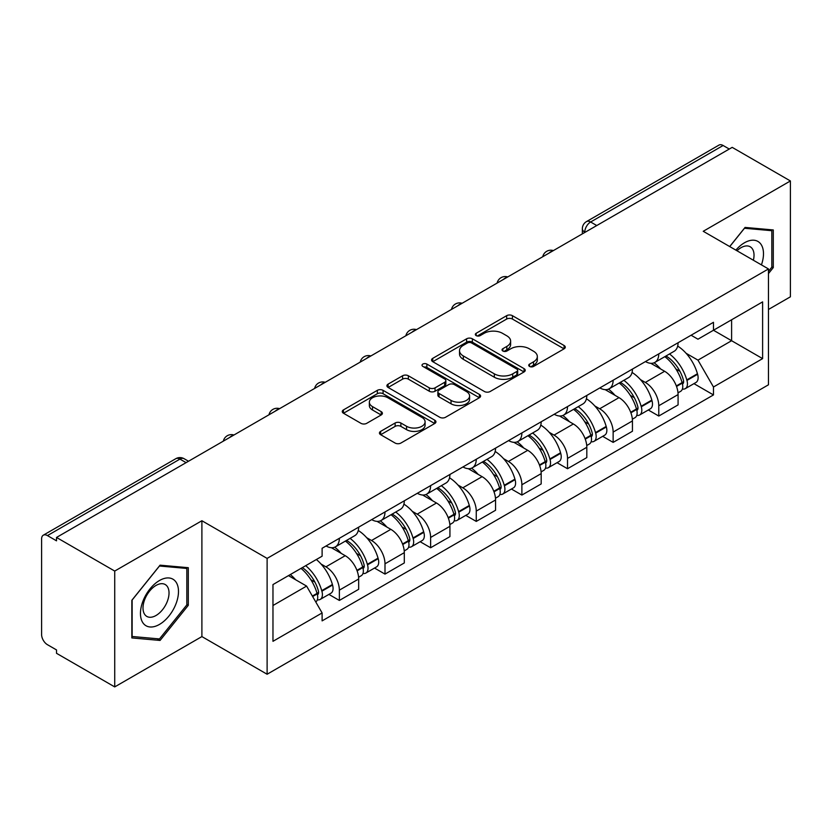 <?xml version="1.0" encoding="UTF-8"?>
<svg xmlns="http://www.w3.org/2000/svg" width="832" height="832" viewBox="0 0 832 832"><rect width="100%" height="100%" fill="white"/><g stroke="black" fill="none" stroke-linecap="round" stroke-linejoin="round"><path stroke-width="1.25" d="M529.568 366.434A2.839 1.643 0 0 0 533.593 366.434L564.096 348.826A4.056 2.34 0 0 0 565.282 347.162A4.056 2.34 0 0 0 564.096 345.509L512.418 315.671A4.056 2.34 0 0 0 506.678 315.671L476.174 333.278A2.839 1.643 0 0 0 475.342 334.443A2.839 1.643 0 0 0 476.174 335.608A2.839 1.643 0 0 0 480.189 335.608L484.141 333.32A12.99 7.498 0 0 1 502.507 333.32L506.823 335.816A12.99 7.498 0 0 1 510.63 341.12A12.99 7.498 0 0 1 506.823 346.424L502.871 348.702A2.839 1.643 0 0 0 502.039 349.856A2.839 1.643 0 0 0 502.871 351.021A2.839 1.643 0 0 0 506.886 351.021L510.838 348.743A12.99 7.498 0 0 1 529.214 348.743L533.52 351.229A12.99 7.498 0 0 1 537.326 356.533A12.99 7.498 0 0 1 533.52 361.837L529.568 364.114A2.839 1.643 0 0 0 528.736 365.279A2.839 1.643 0 0 0 529.568 366.434L529.568 364.114M380.63 431.371A4.056 2.34 0 0 0 379.444 433.025A4.056 2.34 0 0 0 380.63 434.689L395.138 443.061A4.056 2.34 0 0 0 400.878 443.061L434.751 423.498A4.056 2.34 0 0 0 435.947 421.845A4.056 2.34 0 0 0 434.751 420.181L383.074 390.343A4.056 2.34 0 0 0 377.333 390.343L343.45 409.906A4.056 2.34 0 0 0 342.264 411.559A4.056 2.34 0 0 0 343.45 413.223L360.963 423.332A4.056 2.34 0 0 0 366.714 423.332L381.212 414.96A4.056 2.34 0 0 0 382.398 413.306A4.056 2.34 0 0 0 381.212 411.642L372.528 406.63A10.858 6.271 0 0 1 369.346 402.199A10.858 6.271 0 0 1 376.043 396.406A10.858 6.271 0 0 1 387.889 397.769L421.907 417.404A10.858 6.271 0 0 1 425.09 421.845A10.858 6.271 0 0 1 418.382 427.638A10.858 6.271 0 0 1 406.546 426.275L400.878 422.999A4.056 2.34 0 0 0 395.138 422.999L380.63 431.371L380.63 434.689M267.114 558.397L201.895 520.738L114.722 571.064L56.514 537.451L732.191 147.358L790.4 180.96L703.238 231.286L768.466 268.944L267.114 558.397L267.114 674.242L768.466 384.8L768.466 268.944M484.422 391.508A4.056 2.34 0 0 0 490.162 391.508L524.046 371.946A4.056 2.34 0 0 0 525.231 370.292A4.056 2.34 0 0 0 524.046 368.628L472.368 338.79A4.056 2.34 0 0 0 466.627 338.79L432.744 358.353A4.056 2.34 0 0 0 431.558 360.017A4.056 2.34 0 0 0 432.744 361.67L484.422 391.508M423.977 367.047A2.839 1.643 0 0 1 426.858 367.453L426.858 364.073L479.398 394.41A4.056 2.34 0 0 1 480.594 396.063A4.056 2.34 0 0 1 479.398 397.727L445.526 417.279A4.056 2.34 0 0 1 439.774 417.279L388.097 387.442L388.097 384.134A4.056 2.34 0 0 0 386.911 385.788A4.056 2.34 0 0 0 388.097 387.442M388.097 384.134L402.594 375.762A4.056 2.34 0 0 1 408.346 375.762L429.302 387.858A4.056 2.34 0 0 0 435.042 387.858L444.662 382.304A4.056 2.34 0 0 0 445.848 380.65A4.056 2.34 0 0 0 444.662 378.997L422.843 366.392A2.839 1.643 0 0 1 422.011 365.238A2.839 1.643 0 0 1 423.758 363.719A2.839 1.643 0 0 1 426.858 364.073M114.722 571.064L114.722 686.91L56.514 653.307L56.514 649.927L47.455 644.696M768.466 309.473L790.4 296.816L790.4 180.96M114.722 686.91L201.895 636.584L267.114 674.242M186.098 462.644L179.951 459.098L47.445 535.6A8.268 4.774 -120 0 0 43.316 535.184A8.268 4.774 -120 0 0 41.6 538.98L41.6 634.556A8.268 4.774 -120 0 0 47.445 644.696M56.514 537.451L56.514 540.831L47.455 535.6M596.762 225.545L590.626 221.998A8.268 4.774 60 0 0 586.487 221.593L718.994 145.09A8.268 4.774 60 0 1 723.122 145.496L590.626 221.998A8.268 4.774 120 0 0 584.771 232.128L584.771 232.471M729.269 149.042L723.122 145.496M658.778 353.891A19.032 10.982 60 0 1 654.836 362.43L674.138 351.291A19.032 10.982 -120 0 0 678.08 342.742M640.453 379.621L645.32 382.429A19.032 10.982 60 0 1 658.778 405.735L678.08 394.586A19.032 10.982 -120 0 0 664.622 371.28L650.811 363.303M678.08 394.586L678.08 404.893L658.778 416.042L648.305 409.989M654.836 362.43A19.032 10.982 60 0 1 645.466 361.577M658.778 405.735L658.778 416.042M613.142 380.234A19.032 10.982 60 0 1 609.201 388.773L628.514 377.634A19.032 10.982 -120 0 0 632.445 369.086M602.68 436.332L613.142 442.385L632.445 431.236L632.445 420.93A19.032 10.982 -120 0 0 618.998 397.634L605.176 389.646M609.201 388.773A19.032 10.982 60 0 1 599.841 387.92M594.818 405.964L599.685 408.772A19.032 10.982 60 0 1 613.142 432.078L613.142 442.385M567.518 406.578A19.032 10.982 60 0 1 563.576 415.116L582.878 403.978A19.032 10.982 -120 0 0 586.82 395.429M557.045 462.686L567.518 468.728L586.82 457.579L586.82 447.273A19.032 10.982 -120 0 0 573.362 423.977L559.551 416M563.576 415.116A19.032 10.982 60 0 1 554.206 414.263M549.193 432.307L554.06 435.115A19.032 10.982 60 0 1 567.518 458.422L567.518 468.728M521.882 432.921A19.032 10.982 60 0 1 517.941 441.47L537.254 430.321A19.032 10.982 -120 0 0 541.185 421.782M511.42 489.029L521.882 495.071L541.185 483.922L541.185 473.626A19.032 10.982 -120 0 0 527.738 450.32L513.916 442.343M517.941 441.47A19.032 10.982 60 0 1 508.581 440.606M503.558 458.65L508.425 461.458A19.032 10.982 60 0 1 521.882 484.765L521.882 495.071M476.258 459.264A19.032 10.982 60 0 1 472.316 467.813L491.618 456.664A19.032 10.982 -120 0 0 495.56 448.126M465.785 515.372L476.258 521.414L495.56 510.266L495.56 499.97A19.032 10.982 -120 0 0 482.102 476.663L468.291 468.686M472.316 467.813A19.032 10.982 60 0 1 462.946 466.95M457.933 484.994L462.8 487.812A19.032 10.982 60 0 1 476.258 511.108L476.258 521.414M430.622 485.607A19.032 10.982 60 0 1 426.681 494.156L445.994 483.007A19.032 10.982 -120 0 0 449.925 474.469M420.16 541.715L430.622 547.758L449.925 536.609L449.925 526.313A19.032 10.982 -120 0 0 436.478 503.006L422.656 495.03M426.681 494.156A19.032 10.982 60 0 1 417.321 493.293M412.298 511.337L417.165 514.155A19.032 10.982 60 0 1 430.622 537.451L430.622 547.758M384.998 511.961A19.032 10.982 60 0 1 381.056 520.499L400.358 509.35A19.032 10.982 -120 0 0 404.3 500.812M374.525 568.058L384.998 574.101L404.3 562.952L404.3 552.656A19.032 10.982 -120 0 0 390.842 529.35L377.031 521.373M381.056 520.499A19.032 10.982 60 0 1 371.686 519.636M366.673 537.69L371.54 540.498A19.032 10.982 60 0 1 384.998 563.805L384.998 574.101M339.362 538.304A19.032 10.982 60 0 1 335.421 546.842L354.734 535.694A19.032 10.982 -120 0 0 358.665 527.155M358.675 578.999A19.032 10.982 -120 0 0 345.218 555.693L331.396 547.716M358.665 589.306L358.665 578.999L339.362 590.148L339.362 600.444L358.675 589.306M335.421 546.842A19.032 10.982 60 0 1 326.061 545.979M328.9 594.402L339.362 600.444M321.038 564.034L325.915 566.842A19.032 10.982 60 0 1 339.362 590.148M691.101 335.234L697.965 339.196L762.611 301.881L731.609 319.779L731.609 340.714L697.965 360.142L686.078 353.278M272.969 605.509L306.602 586.092L322.109 612.945L272.969 641.316L272.969 584.574L322.109 556.202L322.109 548.267L713.471 322.306L713.471 330.252L762.611 358.623L713.471 386.994L697.965 360.142M762.611 301.881L762.611 358.623M322.109 612.945L322.109 620.88L713.471 394.93L713.471 386.994M768.466 273.593L773.292 267.582L773.292 229.954L745.066 227.427L729.685 246.563M201.895 520.738L201.895 636.584M131.841 637.926L160.066 640.442L188.292 605.332L188.292 567.694L160.066 565.178L131.841 600.288L131.841 637.926M306.602 586.092L288.465 575.619M693.94 383.646L713.471 394.93M771.826 266.739L773.292 267.582M157.082 638.726L160.066 640.442M186.826 604.49L188.292 605.332M530.712 366.839L533.52 365.217A12.99 7.498 0 0 0 537.326 359.913L537.326 356.533M510.63 341.12L510.63 344.49A12.99 7.498 0 0 1 506.823 349.794L504.005 351.416M564.044 348.858L512.418 319.051A4.056 2.34 0 0 0 506.678 319.051L477.308 336.003M523.994 371.977L472.368 342.17A4.056 2.34 0 0 0 466.627 342.17L432.796 361.702M516.87 371.446A2.839 1.643 0 0 0 517.702 370.292A2.839 1.643 0 0 0 516.87 369.127L471.505 342.94A2.839 1.643 0 0 0 467.48 342.94L463.32 345.342A12.99 7.498 0 0 0 459.514 350.646A12.99 7.498 0 0 0 463.32 355.95L494.333 373.849A12.99 7.498 0 0 0 512.71 373.849L516.87 371.446L516.87 374.826A2.839 1.643 0 0 0 517.702 373.672L517.702 370.292M459.514 350.646L459.514 354.026A12.99 7.498 0 0 0 463.32 359.33L463.32 355.95M516.87 374.826L512.71 377.229A12.99 7.498 0 0 1 494.333 377.229L463.32 359.33M388.149 387.473L402.594 379.132L402.594 375.762M445.848 380.65L445.848 384.03A4.056 2.34 0 0 1 444.662 385.684L435.042 391.238A4.056 2.34 0 0 1 429.302 391.238L408.346 379.132A4.056 2.34 0 0 0 402.594 379.132M426.858 367.453L479.346 397.758M451.048 400.421A10.858 6.271 0 0 0 462.883 401.773A10.858 6.271 0 0 0 469.591 395.98A10.858 6.271 0 0 0 466.409 391.55L454.418 384.623A4.056 2.34 0 0 0 448.677 384.623L439.057 390.177A4.056 2.34 0 0 0 437.871 391.841A4.056 2.34 0 0 0 439.057 393.494L451.048 400.421L451.048 403.79A10.858 6.271 0 0 0 462.883 405.153A10.858 6.271 0 0 0 469.591 399.36L469.591 395.98M437.871 391.841L437.871 395.221A4.056 2.34 0 0 0 439.057 396.874L439.057 393.494M451.048 403.79L439.057 396.874M425.09 421.845L425.09 425.214A10.858 6.271 0 0 1 418.382 431.007A10.858 6.271 0 0 1 406.546 429.655L400.878 426.379A4.056 2.34 0 0 0 395.138 426.379L380.692 434.72M369.346 402.199L369.346 405.579A10.858 6.271 0 0 0 372.528 410.01L372.528 406.63M381.16 414.991L372.528 410.01M434.699 423.53L383.074 393.723A4.056 2.34 0 0 0 377.333 393.723L343.512 413.254M665.954 356.013A26.062 15.049 60 0 1 666.089 356.086A26.062 15.049 60 0 1 683.238 379.475L683.384 380.016A5.065 2.922 60 0 1 682.583 383.989A5.065 2.922 60 0 1 682.469 384.051M664.82 356.668A31.439 18.148 60 0 1 682.094 382.606L682.25 383.146A10.442 6.032 60 0 1 680.597 391.352L677.997 392.85M682.386 389.043A10.442 6.032 -120 0 0 685.277 388.648A10.442 6.032 -120 0 0 686.93 380.442L686.774 379.902A31.439 18.148 -120 0 0 669.5 353.964M677.685 346.081A31.439 18.148 60 0 1 697.445 373.745L697.601 374.286A10.442 6.032 60 0 1 695.958 382.481L685.277 388.648M654.098 362.794A31.439 18.148 60 0 1 660.66 368.992M675.948 369.034L679.952 371.353M761.426 264.888A26.884 15.527 120 0 0 760.947 244.244A26.884 15.527 120 0 0 735.862 250.13M753.386 260.239A18.408 10.629 120 0 0 752.284 248.706A18.408 10.629 120 0 0 750.214 246.782A18.408 10.629 120 0 0 736.975 250.765M729.747 246.594L744.474 228.259L771.826 230.703L771.826 267.166L768.466 271.357M770.016 229.653L771.826 230.703M175.947 581.984A26.884 15.527 120 0 0 149.968 588.952A26.884 15.527 120 0 0 143.01 622.96A26.884 15.527 120 0 0 168.979 615.992A26.884 15.527 120 0 0 175.947 581.984M167.284 586.446A18.408 10.629 120 0 0 165.214 584.532A18.408 10.629 120 0 0 148.096 593.122A18.408 10.629 120 0 0 144.747 614.494A18.408 10.629 120 0 0 146.817 616.418A18.408 10.629 120 0 0 163.935 607.818A18.408 10.629 120 0 0 167.284 586.446M159.474 638.934L132.132 636.49L132.132 600.028L159.474 566.01L186.826 568.454L186.826 604.916L159.474 638.934M185.016 567.403L186.826 568.454M620.329 382.356A26.062 15.049 60 0 1 620.454 382.429A26.062 15.049 60 0 1 637.603 405.818L637.759 406.359A5.065 2.922 60 0 1 636.958 410.332A5.065 2.922 60 0 1 636.844 410.394M619.185 383.011A31.439 18.148 60 0 1 636.459 408.949L636.615 409.49A10.442 6.032 60 0 1 634.962 417.695L632.372 419.193M636.75 415.386A10.442 6.032 -120 0 0 639.642 414.991A10.442 6.032 -120 0 0 641.295 406.786L641.139 406.255A31.439 18.148 -120 0 0 623.865 380.307M632.06 372.434A31.439 18.148 60 0 1 651.82 400.088L651.976 400.629A10.442 6.032 60 0 1 650.322 408.824L639.642 414.991M608.462 389.137A31.439 18.148 60 0 1 615.025 395.335M630.313 395.387L634.327 397.696M574.694 408.699A26.062 15.049 60 0 1 574.829 408.772A26.062 15.049 60 0 1 591.978 432.162L592.124 432.702A5.065 2.922 60 0 1 591.323 436.675A5.065 2.922 60 0 1 591.209 436.738M573.56 409.354A31.439 18.148 60 0 1 590.834 435.292L590.99 435.833A10.442 6.032 60 0 1 589.337 444.038L586.737 445.536M591.126 441.73A10.442 6.032 -120 0 0 594.017 441.334A10.442 6.032 -120 0 0 595.67 433.139L595.514 432.598A31.439 18.148 -120 0 0 578.24 406.65M586.425 398.778A31.439 18.148 60 0 1 606.185 426.431L606.341 426.972A10.442 6.032 60 0 1 604.698 435.167L594.017 441.334M562.838 415.49A31.439 18.148 60 0 1 569.4 421.678M584.688 421.73L588.692 424.039M529.069 435.042A26.062 15.049 60 0 1 529.194 435.115A26.062 15.049 60 0 1 546.343 458.505L546.499 459.046A5.065 2.922 60 0 1 545.698 463.018A5.065 2.922 60 0 1 545.584 463.081M527.925 435.698A31.439 18.148 60 0 1 545.199 461.646L545.355 462.176A10.442 6.032 60 0 1 543.702 470.382L541.112 471.879M545.49 468.073A10.442 6.032 -120 0 0 548.382 467.678A10.442 6.032 -120 0 0 550.035 459.482L549.879 458.942A31.439 18.148 -120 0 0 532.605 433.004M540.8 425.121A31.439 18.148 60 0 1 560.56 452.774L560.716 453.315A10.442 6.032 60 0 1 559.062 461.521L548.382 467.678M517.202 441.834A31.439 18.148 60 0 1 523.765 448.032M539.053 448.074L543.067 450.382M483.434 461.386A26.062 15.049 60 0 1 483.569 461.458A26.062 15.049 60 0 1 500.718 484.848L500.864 485.389A5.065 2.922 60 0 1 500.063 489.372A5.065 2.922 60 0 1 499.949 489.424M482.3 462.041A31.439 18.148 60 0 1 499.574 487.989L499.73 488.53A10.442 6.032 60 0 1 498.077 496.725L495.477 498.222M499.866 494.416A10.442 6.032 -120 0 0 502.757 494.021A10.442 6.032 -120 0 0 504.41 485.826L504.254 485.285A31.439 18.148 -120 0 0 486.98 459.347M495.165 451.464A31.439 18.148 60 0 1 514.925 479.118L515.081 479.658A10.442 6.032 60 0 1 513.438 487.864L502.757 494.021M471.578 468.177A31.439 18.148 60 0 1 478.14 474.375M493.428 474.417L497.432 476.726M437.809 487.729A26.062 15.049 60 0 1 437.934 487.812A26.062 15.049 60 0 1 455.083 511.191L455.239 511.732A5.065 2.922 60 0 1 454.438 515.715A5.065 2.922 60 0 1 454.324 515.767M436.665 488.394A31.439 18.148 60 0 1 453.939 514.332L454.095 514.873A10.442 6.032 60 0 1 452.442 523.068L449.852 524.566M454.23 520.759A10.442 6.032 -120 0 0 457.122 520.364A10.442 6.032 -120 0 0 458.775 512.169L458.619 511.628A31.439 18.148 -120 0 0 441.345 485.69M449.54 477.807A31.439 18.148 60 0 1 469.3 505.461L469.456 506.002A10.442 6.032 60 0 1 467.802 514.207L457.122 520.364M425.942 494.52A31.439 18.148 60 0 1 432.505 500.718M447.793 500.76L451.807 503.069M392.174 514.072A26.062 15.049 60 0 1 392.309 514.155A26.062 15.049 60 0 1 409.458 537.534L409.604 538.075A5.065 2.922 60 0 1 408.803 542.058A5.065 2.922 60 0 1 408.689 542.121M391.04 514.738A31.439 18.148 60 0 1 408.314 540.675L408.47 541.216A10.442 6.032 60 0 1 406.817 549.411L404.217 550.919M408.606 547.102A10.442 6.032 -120 0 0 411.497 546.718A10.442 6.032 -120 0 0 413.15 538.512L412.994 537.971A31.439 18.148 -120 0 0 395.72 512.034M403.905 504.15A31.439 18.148 60 0 1 423.665 531.804L423.821 532.345A10.442 6.032 60 0 1 422.178 540.55L411.497 546.718M380.318 520.863A31.439 18.148 60 0 1 386.88 527.062M402.168 527.103L406.172 529.422M346.549 540.426A26.062 15.049 60 0 1 346.674 540.498A26.062 15.049 60 0 1 363.823 563.878L363.979 564.418A5.065 2.922 60 0 1 363.178 568.402A5.065 2.922 60 0 1 363.064 568.464M345.405 541.081A31.439 18.148 60 0 1 362.679 567.018L362.835 567.559A10.442 6.032 60 0 1 361.182 575.754L358.592 577.262M362.97 573.446A10.442 6.032 -120 0 0 365.862 573.061A10.442 6.032 -120 0 0 367.515 564.855L367.359 564.314A31.439 18.148 -120 0 0 350.085 538.377M358.28 530.494A31.439 18.148 60 0 1 378.04 558.147L378.196 558.688A10.442 6.032 60 0 1 376.542 566.894L365.862 573.061M334.682 547.206A31.439 18.148 60 0 1 341.245 553.405M356.533 553.446L360.547 555.766M302.318 567.622A26.062 15.049 60 0 1 318.198 590.221L318.344 590.762A5.065 2.922 60 0 1 317.543 594.745A5.065 2.922 60 0 1 317.429 594.807M300.997 568.391A31.439 18.148 60 0 1 317.054 593.362L317.21 593.902A10.442 6.032 60 0 1 315.775 601.973M317.346 599.789A10.442 6.032 -120 0 0 320.237 599.404A10.442 6.032 -120 0 0 321.89 591.198L321.734 590.658A31.439 18.148 -120 0 0 305.677 565.687M316.358 559.52A31.439 18.148 60 0 1 332.405 584.501L332.561 585.042A10.442 6.032 60 0 1 330.918 593.237L320.237 599.404M290.326 574.548A31.439 18.148 60 0 1 295.62 579.748M310.908 579.79L314.912 582.109M585.062 232.305L584.771 232.128A8.268 4.774 0 0 1 582.348 228.758L582.348 233.865M384.998 563.805L404.3 552.656M430.622 537.451L449.925 526.313M476.258 511.108L495.56 499.97M521.882 484.765L541.185 473.626M567.518 458.422L586.82 447.273M613.142 432.078L632.445 420.93M325.915 566.842L345.218 555.693M371.54 540.498L390.842 529.35M417.165 514.155L436.478 503.006M462.8 487.812L482.102 476.663M508.425 461.458L527.738 450.32M554.06 435.115L573.362 423.977M599.685 408.772L618.998 397.634M645.32 382.429L664.622 371.28M552.666 251.004A8.268 4.774 120 0 0 549.016 253.115M507.042 277.347A8.268 4.774 120 0 0 503.381 279.458M461.406 303.69A8.268 4.774 120 0 0 457.756 305.802M415.782 330.034A8.268 4.774 120 0 0 412.121 332.145M370.146 356.377A8.268 4.774 120 0 0 366.496 358.488M324.522 382.73A8.268 4.774 120 0 0 320.861 384.831M278.886 409.074A8.268 4.774 120 0 0 275.236 411.174M233.262 435.417A8.268 4.774 120 0 0 229.601 437.528M188.521 461.25L184.09 458.692A8.268 4.774 120 0 0 179.951 459.098A8.268 4.774 60 0 0 175.812 458.692L43.316 535.184M533.52 365.217L533.52 361.837M502.871 351.021L502.871 348.702M506.823 349.794L506.823 346.424M476.174 335.608L476.174 333.278M506.678 319.051L506.678 315.671M512.418 319.051L512.418 315.671M564.096 348.826L564.096 345.509M432.744 361.67L432.744 358.353M466.627 342.17L466.627 338.79M472.368 342.17L472.368 338.79M524.046 371.946L524.046 368.628M494.333 377.229L494.333 373.849M512.71 377.229L512.71 373.849M408.346 379.132L408.346 375.762M429.302 391.238L429.302 387.858M435.042 391.238L435.042 387.858M444.662 385.684L444.662 382.304M479.398 397.727L479.398 394.41M395.138 426.379L395.138 422.999M400.878 426.379L400.878 422.999M406.546 429.655L406.546 426.275M381.212 414.96L381.212 411.642M343.45 413.223L343.45 409.906M377.333 393.723L377.333 390.343M383.074 393.723L383.074 390.343M434.751 423.498L434.751 420.181M676.53 386.454L682.25 383.146M686.93 380.442L697.601 374.286M686.774 379.902L697.445 373.745M682.084 382.564L683.634 381.67M676.333 385.934L682.094 382.606M630.895 412.797L636.615 409.49M641.295 406.786L651.976 400.629M641.139 406.255L651.82 400.088M636.449 408.918L638.009 408.013M630.708 412.277L636.459 408.949M585.27 439.14L590.99 435.833M595.67 433.139L606.341 426.972M595.514 432.598L606.185 426.431M590.824 435.261L592.374 434.356M585.073 438.62L590.834 435.292M539.635 465.483L545.355 462.176M550.035 459.482L560.716 453.315M549.879 458.942L560.56 452.774M545.189 461.604L546.749 460.699M539.448 464.963L545.199 461.646M494.01 491.826L499.73 488.53M504.41 485.826L515.081 479.658M504.254 485.285L514.925 479.118M493.813 491.306L501.114 487.053M448.375 518.17L454.095 514.873M458.775 512.169L469.456 506.002M458.619 511.628L469.3 505.461M453.929 514.29L455.489 513.396M448.188 517.65L453.939 514.332M402.75 544.513L408.47 541.216M413.15 538.512L423.821 532.345M412.994 537.971L423.665 531.804M408.304 540.634L409.854 539.739M402.553 543.993L408.314 540.675M357.115 570.856L362.835 567.559M367.515 564.855L378.196 558.688M367.359 564.314L378.04 558.147M362.669 566.977L364.229 566.082M356.928 570.346L362.679 567.018M312.634 596.544L317.21 593.902M321.89 591.198L332.561 585.042M321.734 590.658L332.405 584.501M317.044 593.32L318.594 592.426M312.364 596.066L317.054 593.362M553.374 250.598A8.268 8.268 0 0 0 542.755 256.724M507.738 276.942A8.268 8.268 0 0 0 497.13 283.067M462.114 303.285A8.268 8.268 0 0 0 451.495 309.421M416.478 329.628A8.268 8.268 0 0 0 405.87 335.764M370.854 355.971A8.268 8.268 0 0 0 360.235 362.107M325.218 382.325A8.268 8.268 0 0 0 314.61 388.45M279.594 408.668A8.268 8.268 0 0 0 268.975 414.794M233.958 435.011A8.268 8.268 0 0 0 223.35 441.137M184.09 458.692A8.268 8.268 0 0 0 175.812 458.692M586.487 221.593A8.268 8.268 0 0 0 582.348 228.758"/></g></svg>
